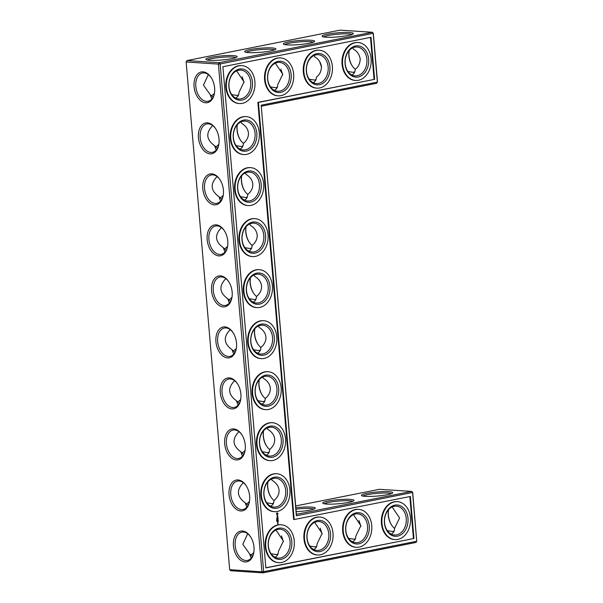 <?xml version="1.0" encoding="UTF-8"?>
<svg xmlns="http://www.w3.org/2000/svg" width="603" height="603" viewBox="0 0 603 603"><rect width="100%" height="100%" fill="white"/><g stroke="black" fill="none" stroke-linecap="round" stroke-linejoin="round"><path stroke-width="0.9" d="M319.582 61.348L321.52 67.106M347.931 71.493L353.418 72.398L354.828 71.621M351.79 74.938C353.984 74.011 355.107 72.149 355.159 69.36C358.37 67.076 360.059 63.571 360.217 58.838C359.237 54.172 356.976 50.969 353.433 49.212L352.8 47.803M352.386 66.142A15.655 10.093 -101.2 0 1 349.19 50.531A14.419 9.294 -101.2 0 0 349.16 50.622A14.419 9.294 -101.2 0 0 352.19 65.855A14.419 9.294 -101.2 0 0 355.303 69.239M351.948 34.522A14.457 1.877 -4.9 0 0 337.672 34.22A14.457 1.877 -4.9 0 0 323.66 36.949M313.063 82.634C315.256 81.707 316.379 79.845 316.424 77.056C319.635 74.78 321.324 71.275 321.489 66.534C320.51 61.868 318.248 58.664 314.698 56.908L314.073 55.506M309.196 79.189L314.683 80.093L316.1 79.325M229.675 569.699L261.921 571.81L218.399 64.091L186.146 61.981L186.968 60.571L219.221 62.682L372.292 32.261L340.039 30.15L186.968 60.571L186.146 61.981L229.675 569.699L230.708 570.74L262.961 572.85L263.669 571.682L416.733 541.26L412.693 492.455L411.653 491.415L379.408 489.304L295.666 505.947M240.725 399.374A14.457 10.899 -86.3 0 1 237.077 402.141M236.353 348.361A14.457 10.899 -86.3 0 1 232.705 351.127M231.974 297.339A14.457 10.899 -86.3 0 1 228.333 300.106M245.097 450.396A14.457 10.899 -86.3 0 1 241.449 453.162M249.469 501.41A14.457 10.899 -86.3 0 1 245.828 504.176M223.231 195.304A14.457 10.899 -86.3 0 1 219.582 198.078M227.602 246.326A14.457 10.899 -86.3 0 1 223.954 249.092M218.859 144.29A14.457 10.899 -86.3 0 1 215.211 147.057M253.81 552.469A14.457 10.899 -86.3 0 1 250.2 555.197M210.839 96.043A14.457 10.899 93.7 0 0 214.449 93.314M357.27 75.714A14.457 10.899 93.7 0 0 366.956 60.707A14.457 10.899 93.7 0 0 356.984 47.004A14.457 10.899 93.7 0 0 345.172 60.722A14.457 10.899 93.7 0 0 355.099 75.857A14.457 10.899 93.7 0 0 357.27 75.714M348.029 35.539A15.701 2.043 -4.9 0 0 353.26 33.806A15.701 2.043 -4.9 0 0 337.559 32.833A15.701 2.043 -4.9 0 0 322.243 36.466A15.701 2.043 -4.9 0 0 332.298 37.243A15.701 2.043 -4.9 0 0 348.029 35.539M318.535 83.41A14.457 10.899 93.7 0 0 328.22 68.403A14.457 10.899 93.7 0 0 318.256 54.7A14.457 10.899 93.7 0 0 306.437 68.418A14.457 10.899 93.7 0 0 316.364 83.561A14.457 10.899 93.7 0 0 318.535 83.41M313.213 42.218A14.457 1.877 -4.9 0 0 298.945 41.916A14.457 1.877 -4.9 0 0 284.925 44.645M280.847 69.043L282.784 74.802M261.401 106.181L376.664 83.274L377.493 81.865L373.325 33.301L220.14 63.956L263.669 571.682L261.921 571.81L262.961 572.85L416.032 542.429L416.733 541.26L412.573 492.689L411.653 491.415L296.39 514.321L296.375 515.784L261.174 105.193L296.39 514.321M240.544 140.28A15.701 10.115 78.8 0 1 237.333 124.685M244.916 191.294A15.701 10.115 78.8 0 1 241.705 175.699A14.457 9.316 78.8 0 0 241.682 175.737A14.457 9.316 78.8 0 0 244.72 191.008A14.457 9.316 78.8 0 0 247.848 194.407M249.288 242.316A15.701 10.115 78.8 0 1 246.077 226.713A14.457 9.316 78.8 0 0 246.062 226.751A14.457 9.316 78.8 0 0 249.092 242.022A14.457 9.316 78.8 0 0 252.22 245.421M253.667 293.329A15.701 10.115 78.8 0 1 250.449 277.734M258.039 344.351A15.701 10.115 78.8 0 1 254.828 328.748M262.411 395.364A15.701 10.115 78.8 0 1 259.2 379.769M266.782 446.386A15.701 10.115 78.8 0 1 263.571 430.783M271.162 497.4A15.701 10.115 78.8 0 1 267.943 481.805M296.163 511.706A15.701 2.043 -4.9 0 0 309.927 510.093A15.701 2.043 -4.9 0 0 315.158 508.352A15.701 2.043 -4.9 0 0 295.824 507.749M387.39 494.694A15.701 2.043 -4.9 0 0 392.621 492.96A15.701 2.043 -4.9 0 0 376.92 491.988A15.701 2.043 -4.9 0 0 361.612 495.621A15.701 2.043 -4.9 0 0 371.659 496.397A15.701 2.043 -4.9 0 0 387.39 494.694M348.662 502.389A15.701 2.043 -4.9 0 0 353.893 500.656A15.701 2.043 -4.9 0 0 338.185 499.691A15.701 2.043 -4.9 0 0 322.876 503.317A15.701 2.043 -4.9 0 0 332.924 504.1A15.701 2.043 -4.9 0 0 348.662 502.389M391.746 525.296A15.655 10.093 78.8 0 1 388.551 509.686A14.419 9.294 78.8 0 0 388.52 509.776A14.419 9.294 78.8 0 0 391.551 525.009A14.419 9.294 78.8 0 0 394.664 528.394M214.623 87.993A15.655 10.093 -101.2 0 0 211.05 77.395A15.655 10.093 -101.2 0 0 195.568 76.988A15.655 10.093 -101.2 0 0 200.188 100.219A15.655 10.093 -101.2 0 0 214.336 93.925A15.655 10.093 -101.2 0 0 214.623 87.993M219.025 139.007A15.701 10.115 78.8 0 1 218.738 144.961A15.701 10.115 78.8 0 1 204.553 151.27A15.701 10.115 78.8 0 1 199.925 127.979A15.701 10.115 78.8 0 1 215.444 128.386A15.701 10.115 78.8 0 1 219.025 139.007M223.396 190.028A15.701 10.115 78.8 0 1 223.11 195.983A15.701 10.115 78.8 0 1 208.924 202.291A15.701 10.115 78.8 0 1 204.296 178.993A15.701 10.115 78.8 0 1 219.816 179.4A15.701 10.115 78.8 0 1 223.396 190.028M227.776 241.042A15.701 10.115 78.8 0 1 227.482 246.996A15.701 10.115 78.8 0 1 213.296 253.305A15.701 10.115 78.8 0 1 208.668 230.014A15.701 10.115 78.8 0 1 224.188 230.421A15.701 10.115 78.8 0 1 227.776 241.042M232.147 292.063A15.701 10.115 78.8 0 1 231.861 298.018A15.701 10.115 78.8 0 1 217.675 304.319A15.701 10.115 78.8 0 1 213.04 281.028A15.701 10.115 78.8 0 1 228.56 281.435A15.701 10.115 78.8 0 1 232.147 292.063M236.519 343.077A15.701 10.115 78.8 0 1 236.233 349.031A15.701 10.115 78.8 0 1 222.047 355.34A15.701 10.115 78.8 0 1 217.419 332.049A15.701 10.115 78.8 0 1 232.939 332.449A15.701 10.115 78.8 0 1 236.519 343.077M240.891 394.091A15.701 10.115 78.8 0 1 240.605 400.045A15.701 10.115 78.8 0 1 226.419 406.354A15.701 10.115 78.8 0 1 221.791 383.063A15.701 10.115 78.8 0 1 237.311 383.47A15.701 10.115 78.8 0 1 240.891 394.091M245.27 445.112A15.701 10.115 78.8 0 1 244.976 451.067A15.701 10.115 78.8 0 1 230.791 457.375A15.701 10.115 78.8 0 1 226.163 434.085A15.701 10.115 78.8 0 1 241.682 434.484A15.701 10.115 78.8 0 1 245.27 445.112M249.642 496.126A15.701 10.115 78.8 0 1 249.356 502.08A15.701 10.115 78.8 0 1 235.17 508.389A15.701 10.115 78.8 0 1 230.534 485.098A15.701 10.115 78.8 0 1 246.054 485.505A15.701 10.115 78.8 0 1 249.642 496.126M253.991 547.147A15.655 10.093 78.8 0 1 253.697 553.079A15.655 10.093 78.8 0 1 239.549 559.373A15.655 10.093 78.8 0 1 234.936 536.142A15.655 10.093 78.8 0 1 250.411 536.549A15.655 10.093 78.8 0 1 253.991 547.147M270.566 50.938A15.701 2.043 -4.9 0 0 275.797 49.197A15.701 2.043 -4.9 0 0 260.089 48.232A15.701 2.043 -4.9 0 0 244.78 51.858A15.701 2.043 -4.9 0 0 254.828 52.642A15.701 2.043 -4.9 0 0 270.566 50.938M231.831 58.634A15.701 2.043 -4.9 0 0 237.062 56.901A15.701 2.043 -4.9 0 0 221.361 55.928A15.701 2.043 -4.9 0 0 206.045 59.554A15.701 2.043 -4.9 0 0 216.1 60.338A15.701 2.043 -4.9 0 0 231.831 58.634M309.294 43.235A15.701 2.043 -4.9 0 0 314.525 41.501A15.701 2.043 -4.9 0 0 298.824 40.537A15.701 2.043 -4.9 0 0 283.516 44.162A15.701 2.043 -4.9 0 0 293.563 44.946A15.701 2.043 -4.9 0 0 309.294 43.235M234.582 380.674C227.459 387.978 228.085 394.679 236.451 400.761L239.338 403.354M230.21 329.653C223.087 336.964 223.705 343.657 232.08 349.74L234.966 352.34M225.839 278.639C218.708 285.943 219.334 292.643 227.708 298.726L230.595 301.319M283.418 541.652L281.48 535.894M238.961 431.688C231.831 438.999 232.457 445.692 240.823 451.775L243.718 454.376M243.333 482.702C236.21 490.013 236.828 496.706 245.202 502.796L248.089 505.389M322.153 533.957L320.216 528.198M217.088 176.604C209.965 183.907 210.59 190.608 218.957 196.691L221.844 199.284M221.467 227.617C214.336 234.929 214.962 241.622 223.329 247.705L226.215 250.305M212.716 125.582C205.593 132.894 206.211 139.587 214.585 145.67L217.472 148.27M251.187 558.19L249.567 553.788L252.423 556.403M249.567 553.788L242.79 544.283L247.697 533.761M360.88 526.261L358.943 520.502M242.12 76.739L244.057 82.498M208.337 74.606L203.43 85.113L210.206 94.633L213.063 97.249M358.182 76.996A15.701 11.834 93.7 0 0 366.39 51.7A15.701 11.834 93.7 0 0 345.994 55.755A15.701 11.834 93.7 0 0 358.182 76.996M274.327 90.337C276.521 89.402 277.644 87.541 277.697 84.752L282.754 74.237L275.337 63.202M270.468 86.885L275.948 87.789L277.365 87.02M319.454 84.691A15.701 11.834 93.7 0 0 327.655 59.403A15.701 11.834 93.7 0 0 307.259 63.451A15.701 11.834 93.7 0 0 319.454 84.691M261.174 105.193L377.372 82.106L373.212 33.534L372.292 32.261L373.325 33.301M243.469 143.386A14.457 9.316 78.8 0 1 240.348 139.986A14.457 9.316 78.8 0 1 237.311 124.715A14.457 9.316 78.8 0 1 237.311 124.7M256.592 296.442A14.457 9.316 78.8 0 1 253.464 293.043A14.457 9.316 78.8 0 1 250.433 277.772A14.457 9.316 78.8 0 1 250.433 277.749M260.963 347.456A14.457 9.316 78.8 0 1 257.843 344.057A14.457 9.316 78.8 0 1 254.805 328.786A14.457 9.316 78.8 0 1 254.813 328.771M265.343 398.477A14.457 9.316 78.8 0 1 262.215 395.071A14.457 9.316 78.8 0 1 259.177 379.8A14.457 9.316 78.8 0 1 259.184 379.784M269.714 449.491A14.457 9.316 78.8 0 1 266.586 446.092A14.457 9.316 78.8 0 1 263.556 430.821A14.457 9.316 78.8 0 1 263.556 430.806M274.086 500.505A14.457 9.316 78.8 0 1 270.958 497.106A14.457 9.316 78.8 0 1 267.928 481.835A14.457 9.316 78.8 0 1 267.928 481.82M412.693 492.455L296.375 515.784M313.846 509.075A14.457 1.877 -4.9 0 0 295.945 509.143M391.309 493.676A14.457 1.877 -4.9 0 0 377.041 493.375A14.457 1.877 -4.9 0 0 363.021 496.103M352.582 501.372A14.457 1.877 -4.9 0 0 338.306 501.07A14.457 1.877 -4.9 0 0 324.293 503.799M218.399 64.091L219.221 62.682L220.14 63.956L218.399 64.091M211.254 77.704A14.419 9.294 -101.2 0 0 202.472 72.993A14.419 9.294 -101.2 0 0 196.171 88.943A14.419 9.294 -101.2 0 0 208.095 101.274A14.419 9.294 -101.2 0 0 214.404 93.563M218.806 144.599A14.457 9.316 78.8 0 1 212.475 152.333A14.457 9.316 78.8 0 1 200.52 139.964A14.457 9.316 78.8 0 1 206.837 123.969A14.457 9.316 78.8 0 1 215.64 128.695M223.178 195.613A14.457 9.316 78.8 0 1 216.846 203.347A14.457 9.316 78.8 0 1 204.892 190.985A14.457 9.316 78.8 0 1 211.208 174.983A14.457 9.316 78.8 0 1 220.02 179.709M227.55 246.635A14.457 9.316 78.8 0 1 221.226 254.368A14.457 9.316 78.8 0 1 209.264 241.999A14.457 9.316 78.8 0 1 215.588 226.004A14.457 9.316 78.8 0 1 224.391 230.73M231.929 297.648A14.457 9.316 78.8 0 1 225.597 305.382A14.457 9.316 78.8 0 1 213.635 293.02A14.457 9.316 78.8 0 1 219.959 277.018A14.457 9.316 78.8 0 1 228.763 281.744M236.301 348.67A14.457 9.316 78.8 0 1 229.969 356.403A14.457 9.316 78.8 0 1 218.015 344.034A14.457 9.316 78.8 0 1 224.331 328.04A14.457 9.316 78.8 0 1 233.135 332.766M240.672 399.683A14.457 9.316 78.8 0 1 234.341 407.417A14.457 9.316 78.8 0 1 222.386 395.055A14.457 9.316 78.8 0 1 228.71 379.053A14.457 9.316 78.8 0 1 237.514 383.779M245.044 450.705A14.457 9.316 78.8 0 1 238.72 458.438A14.457 9.316 78.8 0 1 226.758 446.069A14.457 9.316 78.8 0 1 233.082 430.067A14.457 9.316 78.8 0 1 241.886 434.793M249.423 501.719A14.457 9.316 78.8 0 1 243.092 509.452A14.457 9.316 78.8 0 1 231.13 497.083A14.457 9.316 78.8 0 1 237.454 481.088A14.457 9.316 78.8 0 1 246.258 485.814M253.765 552.717A14.419 9.294 78.8 0 1 247.456 560.428A14.419 9.294 78.8 0 1 235.532 548.097A14.419 9.294 78.8 0 1 241.833 532.148A14.419 9.294 78.8 0 1 250.614 536.858M274.486 49.921A14.457 1.877 -4.9 0 0 260.21 49.612A14.457 1.877 -4.9 0 0 246.197 52.34M235.75 57.617A14.457 1.877 -4.9 0 0 221.474 57.315A14.457 1.877 -4.9 0 0 207.462 60.044M261.838 404.131C264.024 403.211 265.147 401.357 265.207 398.591C268.84 395.478 270.536 391.965 270.295 388.038C269.865 384.126 267.589 380.908 263.473 378.382L262.848 377.003M264.853 400.897L263.466 401.628L258.016 400.739M236.451 400.761L238.072 405.178M266.209 455.152C268.395 454.225 269.518 452.378 269.579 449.604C273.212 446.499 274.915 442.979 274.666 439.052C274.237 435.14 271.968 431.929 267.845 429.404L267.219 428.017M232.08 349.74L233.7 354.165M260.473 349.883L259.094 350.614L253.644 349.725M257.466 353.117C259.652 352.19 260.767 350.343 260.828 347.569C264.468 344.464 266.164 340.944 265.915 337.017C265.493 333.105 263.217 329.894 259.102 327.369L258.476 325.982M227.708 298.726L229.321 303.143M256.102 298.869L254.722 299.593L249.265 298.711M253.094 302.103C255.273 301.176 256.396 299.322 256.456 296.555C260.097 293.442 261.792 289.93 261.544 286.003C261.122 282.091 258.845 278.872 254.722 276.355L254.097 274.968M223.329 247.705L224.949 252.129M251.73 247.848L250.351 248.579L244.893 247.69M248.715 251.082C250.901 250.155 252.024 248.308 252.084 245.534C255.717 242.429 257.413 238.909 257.172 234.982C256.742 231.077 254.474 227.859 250.351 225.334L249.725 223.947M314.698 522.356L322.115 533.391L317.057 543.906C317.005 546.695 315.882 548.557 313.696 549.491M316.726 546.175L315.316 546.944L309.829 546.039M275.97 530.052L283.387 541.087L278.322 551.602C278.277 554.398 277.154 556.252 274.96 557.187M277.998 553.871L276.581 554.639L271.094 553.735M269.224 451.918L267.845 452.649L262.388 451.76M240.823 451.775L242.444 456.2M270.589 506.166C272.767 505.239 273.89 503.392 273.95 500.618C277.591 497.513 279.287 493.993 279.038 490.073C278.616 486.161 276.34 482.943 272.217 480.418L271.591 479.038M273.596 502.932L272.217 503.663L266.76 502.774M245.202 502.796L246.815 507.213M353.433 514.66L360.85 525.688L355.793 536.21C355.74 538.999 354.617 540.861 352.423 541.788M355.461 538.479L354.044 539.248L348.564 538.343M244.343 200.068C246.529 199.141 247.652 197.294 247.712 194.52C251.345 191.407 253.041 187.895 252.8 183.968C252.371 180.056 250.094 176.837 245.979 174.32L245.353 172.933M247.358 196.834L245.971 197.565L240.522 196.676M218.957 196.691L220.577 201.116M214.585 145.67L216.206 150.094M242.979 145.813L241.599 146.544L236.15 145.655M239.971 149.047C242.157 148.119 243.273 146.273 243.333 143.499C246.974 140.393 248.67 136.873 248.421 132.954C247.999 129.042 245.722 125.823 241.599 123.298L240.981 121.912M210.206 94.633L211.819 99.035M231.733 94.581L237.22 95.485L238.637 94.716M235.6 98.033C237.793 97.098 238.909 95.244 238.961 92.447L244.027 81.933L236.602 70.898M392.161 506.957L399.585 517.992L394.52 528.514C394.475 531.303 393.352 533.165 391.159 534.092M394.196 530.776L392.779 531.552L387.292 530.648M358.461 80.259A19.002 14.321 93.7 0 0 371.199 60.526A19.002 14.321 93.7 0 0 358.092 42.519A19.002 14.321 93.7 0 0 342.564 60.549A19.002 14.321 93.7 0 0 355.612 80.448A19.002 14.321 93.7 0 0 358.461 80.259M279.8 91.113A14.457 10.899 93.7 0 0 289.493 76.099A14.457 10.899 93.7 0 0 279.521 62.395A14.457 10.899 93.7 0 0 267.702 76.114A14.457 10.899 93.7 0 0 277.636 91.257A14.457 10.899 93.7 0 0 279.8 91.113M319.733 87.955A19.002 14.321 93.7 0 0 332.464 68.229A19.002 14.321 93.7 0 0 319.364 50.215A19.002 14.321 93.7 0 0 303.829 68.245A19.002 14.321 93.7 0 0 316.884 88.144A19.002 14.321 93.7 0 0 319.733 87.955M222.899 66.729L371.011 37.296L374.614 79.332L258.416 102.427L294.174 519.537L410.372 496.45L413.975 538.487L265.863 567.92L222.899 66.729M276.935 388.468A14.457 10.899 -86.3 0 1 265.147 405.058A14.457 10.899 -86.3 0 1 255.212 389.915A14.457 10.899 -86.3 0 1 267.031 376.197A14.457 10.899 -86.3 0 1 276.935 388.468M281.307 439.489A14.457 10.899 -86.3 0 1 269.518 456.072A14.457 10.899 -86.3 0 1 259.584 440.929A14.457 10.899 -86.3 0 1 271.403 427.21A14.457 10.899 -86.3 0 1 281.307 439.489M272.556 337.454A14.457 10.899 -86.3 0 1 260.767 354.036A14.457 10.899 -86.3 0 1 250.84 338.901A14.457 10.899 -86.3 0 1 262.659 325.183A14.457 10.899 -86.3 0 1 272.556 337.454M268.184 286.44A14.457 10.899 -86.3 0 1 256.396 303.023A14.457 10.899 -86.3 0 1 246.469 287.88A14.457 10.899 -86.3 0 1 258.28 274.161A14.457 10.899 -86.3 0 1 268.184 286.44M263.812 235.419A14.457 10.899 -86.3 0 1 252.024 252.001A14.457 10.899 -86.3 0 1 242.089 236.866A14.457 10.899 -86.3 0 1 253.908 223.148A14.457 10.899 -86.3 0 1 263.812 235.419M328.786 533.821A14.457 10.899 -86.3 0 1 316.997 550.411A14.457 10.899 -86.3 0 1 307.07 535.268A14.457 10.899 -86.3 0 1 318.881 521.55A14.457 10.899 -86.3 0 1 328.786 533.821M367.521 526.125A14.457 10.899 -86.3 0 1 355.732 542.715A14.457 10.899 -86.3 0 1 345.798 527.572A14.457 10.899 -86.3 0 1 357.617 513.854A14.457 10.899 -86.3 0 1 367.521 526.125M290.051 541.524A14.457 10.899 -86.3 0 1 278.262 558.107A14.457 10.899 -86.3 0 1 268.335 542.964A14.457 10.899 -86.3 0 1 280.154 529.246A14.457 10.899 -86.3 0 1 290.051 541.524M285.679 490.503A14.457 10.899 -86.3 0 1 273.89 507.093A14.457 10.899 -86.3 0 1 263.963 491.95A14.457 10.899 -86.3 0 1 275.775 478.232A14.457 10.899 -86.3 0 1 285.679 490.503M406.249 518.429A14.457 10.899 -86.3 0 1 394.46 535.012A14.457 10.899 -86.3 0 1 384.533 519.876A14.457 10.899 -86.3 0 1 396.352 506.158A14.457 10.899 -86.3 0 1 406.249 518.429M259.441 184.405A14.457 10.899 -86.3 0 1 247.652 200.987A14.457 10.899 -86.3 0 1 237.718 185.845A14.457 10.899 -86.3 0 1 249.536 172.126A14.457 10.899 -86.3 0 1 259.441 184.405M255.061 133.384A14.457 10.899 -86.3 0 1 243.273 149.966A14.457 10.899 -86.3 0 1 233.346 134.831A14.457 10.899 -86.3 0 1 245.165 121.113A14.457 10.899 -86.3 0 1 255.061 133.384M241.072 98.809A14.457 10.899 93.7 0 0 250.758 83.794A14.457 10.899 93.7 0 0 240.785 70.091A14.457 10.899 93.7 0 0 228.974 83.809A14.457 10.899 93.7 0 0 238.901 98.952A14.457 10.899 93.7 0 0 241.072 98.809M355.348 80.425A19.002 14.321 -86.3 0 1 355.077 80.41A19.002 14.321 -86.3 0 1 342.022 60.511A19.002 14.321 -86.3 0 1 357.549 42.481A19.002 14.321 -86.3 0 1 357.82 42.504M280.719 92.387A15.701 11.834 93.7 0 0 288.92 67.099A15.701 11.834 93.7 0 0 268.531 71.154A15.701 11.834 93.7 0 0 280.719 92.387M316.613 88.121A19.002 14.321 -86.3 0 1 316.341 88.113A19.002 14.321 -86.3 0 1 303.286 68.214A19.002 14.321 -86.3 0 1 318.821 50.185A19.002 14.321 -86.3 0 1 319.093 50.2M413.975 538.487L265.855 567.777M409.844 496.555L413.439 538.449M294.174 519.537L293.638 519.507L257.873 102.389L258.416 102.427M374.614 79.332L257.873 102.389M370.483 37.401L374.071 79.294M278.676 388.34A15.701 11.834 -86.3 0 1 262.162 405.284A15.701 11.834 -86.3 0 1 259.863 378.42A15.701 11.834 -86.3 0 1 278.676 388.34M283.048 439.353A15.701 11.834 -86.3 0 1 266.541 456.298A15.701 11.834 -86.3 0 1 264.235 429.434A15.701 11.834 -86.3 0 1 283.048 439.353M274.297 337.318A15.701 11.834 -86.3 0 1 257.79 354.262A15.701 11.834 -86.3 0 1 255.491 327.399A15.701 11.834 -86.3 0 1 274.297 337.318M269.925 286.304A15.701 11.834 -86.3 0 1 253.418 303.249A15.701 11.834 -86.3 0 1 251.112 276.385A15.701 11.834 -86.3 0 1 269.925 286.304M265.554 235.291A15.701 11.834 -86.3 0 1 249.047 252.227A15.701 11.834 -86.3 0 1 246.74 225.364A15.701 11.834 -86.3 0 1 265.554 235.291M330.527 533.693A15.701 11.834 -86.3 0 1 314.02 550.637A15.701 11.834 -86.3 0 1 311.713 523.773A15.701 11.834 -86.3 0 1 330.527 533.693M369.262 525.997A15.701 11.834 -86.3 0 1 352.747 542.934A15.701 11.834 -86.3 0 1 350.449 516.078A15.701 11.834 -86.3 0 1 369.262 525.997M291.799 541.388A15.701 11.834 -86.3 0 1 275.285 558.333A15.701 11.834 -86.3 0 1 272.986 531.469A15.701 11.834 -86.3 0 1 291.799 541.388M287.42 490.375A15.701 11.834 -86.3 0 1 270.913 507.311A15.701 11.834 -86.3 0 1 268.606 480.455A15.701 11.834 -86.3 0 1 287.42 490.375M407.99 518.301A15.701 11.834 -86.3 0 1 391.483 535.238A15.701 11.834 -86.3 0 1 389.176 508.374A15.701 11.834 -86.3 0 1 407.99 518.301M261.182 184.269A15.701 11.834 -86.3 0 1 244.667 201.214A15.701 11.834 -86.3 0 1 242.368 174.35A15.701 11.834 -86.3 0 1 261.182 184.269M256.803 133.255A15.701 11.834 -86.3 0 1 240.296 150.192A15.701 11.834 -86.3 0 1 237.989 123.329A15.701 11.834 -86.3 0 1 256.803 133.255M241.984 100.083A15.701 11.834 93.7 0 0 250.192 74.795A15.701 11.834 93.7 0 0 229.796 78.85A15.701 11.834 93.7 0 0 241.984 100.083M394.709 539.579A19.002 14.321 -86.3 0 1 394.437 539.564A19.002 14.321 -86.3 0 1 381.382 519.665A19.002 14.321 -86.3 0 1 396.917 501.636A19.002 14.321 -86.3 0 1 397.189 501.658M355.974 547.275A19.002 14.321 -86.3 0 1 355.702 547.26A19.002 14.321 -86.3 0 1 342.655 527.369A19.002 14.321 -86.3 0 1 358.182 509.339A19.002 14.321 -86.3 0 1 358.453 509.354M317.246 554.979A19.002 14.321 -86.3 0 1 316.974 554.964A19.002 14.321 -86.3 0 1 303.92 535.065A19.002 14.321 -86.3 0 1 319.454 517.035A19.002 14.321 -86.3 0 1 319.718 517.057M278.511 562.674A19.002 14.321 -86.3 0 1 278.239 562.659A19.002 14.321 -86.3 0 1 265.192 542.76A19.002 14.321 -86.3 0 1 280.719 524.731A19.002 14.321 -86.3 0 1 280.99 524.753M278.043 523.321L277.576 523.917L278.043 523.321M277.998 522.778L277.983 523.276L277.576 522.922L277.998 522.778M277.991 522.665L277.523 522.319L278.028 522.597M278.262 520.834L278.269 521.527L278.171 520.917L277.885 521.482L277.508 521.045L277.516 521.678L277.455 520.932L278.104 520.804M278.171 520.389L277.38 520.615L278.171 520.389M278.149 519.5L277.772 520.148L277.297 519.673L277.991 519.469M276.777 521.399L277.161 521.256L276.777 521.399M276.739 520.947L277.124 520.804L276.739 520.947M276.702 520.487L277.086 520.351L276.702 520.487M278.021 518.294L277.553 518.784L278.073 519.198L277.267 519.289L277.893 519.108L277.418 518.814L277.825 518.346L277.229 518.331L277.983 518.188L277.433 518.761L278.089 519.077M276.641 519.922L277.056 519.839L276.641 519.922M276.935 519.175L276.558 518.851L276.935 519.175M276.913 518.331L276.551 518.753L276.913 518.331M277.9 517.216L277.968 517.962L277.862 517.351L277.576 517.909L277.207 517.48L277.214 518.113L277.146 517.366L277.9 517.216M277.802 516.56L277.885 517.05L277.048 516.779L277.802 516.56M277.418 515.309L277.749 516.032L277.493 515.422L277.116 516.213L277.418 515.309M277.757 513.281L277.975 514.05L277.033 514.834L276.46 513.801L277.003 512.867L277.757 513.281L277.229 512.814M274.139 511.653A19.002 14.321 -86.3 0 1 273.868 511.645A19.002 14.321 -86.3 0 1 260.813 491.747A19.002 14.321 -86.3 0 1 276.347 473.717A19.002 14.321 -86.3 0 1 276.619 473.732M269.767 460.639A19.002 14.321 -86.3 0 1 269.496 460.624A19.002 14.321 -86.3 0 1 256.441 440.725A19.002 14.321 -86.3 0 1 271.968 422.695A19.002 14.321 -86.3 0 1 272.239 422.718M265.388 409.625A19.002 14.321 -86.3 0 1 265.116 409.61A19.002 14.321 -86.3 0 1 252.069 389.711A19.002 14.321 -86.3 0 1 267.596 371.682A19.002 14.321 -86.3 0 1 267.868 371.704M261.016 358.604A19.002 14.321 -86.3 0 1 260.745 358.589A19.002 14.321 -86.3 0 1 247.697 338.69A19.002 14.321 -86.3 0 1 263.225 320.66A19.002 14.321 -86.3 0 1 263.496 320.683M256.644 307.59A19.002 14.321 -86.3 0 1 256.373 307.575A19.002 14.321 -86.3 0 1 243.318 287.676A19.002 14.321 -86.3 0 1 258.853 269.647A19.002 14.321 -86.3 0 1 259.124 269.669M252.265 256.569A19.002 14.321 -86.3 0 1 251.994 256.554A19.002 14.321 -86.3 0 1 238.946 236.655A19.002 14.321 -86.3 0 1 254.474 218.625A19.002 14.321 -86.3 0 1 254.745 218.648M277.877 95.824A19.002 14.321 -86.3 0 1 277.606 95.809A19.002 14.321 -86.3 0 1 264.559 75.91A19.002 14.321 -86.3 0 1 280.086 57.88A19.002 14.321 -86.3 0 1 280.357 57.903M247.893 205.555A19.002 14.321 -86.3 0 1 247.622 205.54A19.002 14.321 -86.3 0 1 234.575 185.641A19.002 14.321 -86.3 0 1 250.102 167.611A19.002 14.321 -86.3 0 1 250.373 167.634M243.522 154.534A19.002 14.321 -86.3 0 1 243.25 154.519A19.002 14.321 -86.3 0 1 230.195 134.627A19.002 14.321 -86.3 0 1 245.73 116.598A19.002 14.321 -86.3 0 1 246.001 116.613M239.15 103.52A19.002 14.321 -86.3 0 1 238.878 103.505A19.002 14.321 -86.3 0 1 225.824 83.606A19.002 14.321 -86.3 0 1 241.358 65.576A19.002 14.321 -86.3 0 1 241.63 65.599M280.998 95.651A19.002 14.321 93.7 0 0 293.736 75.925A19.002 14.321 93.7 0 0 280.629 57.918A19.002 14.321 93.7 0 0 265.101 75.948A19.002 14.321 93.7 0 0 278.149 95.839A19.002 14.321 93.7 0 0 280.998 95.651M281.156 387.85A19.002 14.321 -86.3 0 1 265.659 409.641A19.002 14.321 -86.3 0 1 252.612 389.742A19.002 14.321 -86.3 0 1 268.139 371.712A19.002 14.321 -86.3 0 1 281.156 387.85M285.528 438.863A19.002 14.321 -86.3 0 1 270.031 460.662A19.002 14.321 -86.3 0 1 256.984 440.763A19.002 14.321 -86.3 0 1 272.511 422.733A19.002 14.321 -86.3 0 1 285.528 438.863M276.777 336.828A19.002 14.321 -86.3 0 1 261.287 358.627A19.002 14.321 -86.3 0 1 248.232 338.728A19.002 14.321 -86.3 0 1 263.767 320.698A19.002 14.321 -86.3 0 1 276.777 336.828M272.405 285.814A19.002 14.321 -86.3 0 1 256.916 307.605A19.002 14.321 -86.3 0 1 243.861 287.714A19.002 14.321 -86.3 0 1 259.396 269.684A19.002 14.321 -86.3 0 1 272.405 285.814M268.034 234.793A19.002 14.321 -86.3 0 1 252.536 256.592A19.002 14.321 -86.3 0 1 239.489 236.693A19.002 14.321 -86.3 0 1 255.016 218.663A19.002 14.321 -86.3 0 1 268.034 234.793M333.007 533.203A19.002 14.321 -86.3 0 1 317.517 554.994A19.002 14.321 -86.3 0 1 304.462 535.102A19.002 14.321 -86.3 0 1 319.989 517.072A19.002 14.321 -86.3 0 1 333.007 533.203M371.742 525.499A19.002 14.321 -86.3 0 1 356.245 547.298A19.002 14.321 -86.3 0 1 343.197 527.399A19.002 14.321 -86.3 0 1 358.725 509.369A19.002 14.321 -86.3 0 1 371.742 525.499M294.272 540.899A19.002 14.321 -86.3 0 1 278.782 562.697A19.002 14.321 -86.3 0 1 265.727 542.798A19.002 14.321 -86.3 0 1 281.262 524.768A19.002 14.321 -86.3 0 1 294.272 540.899M289.9 489.877A19.002 14.321 -86.3 0 1 274.41 511.676A19.002 14.321 -86.3 0 1 261.355 491.777A19.002 14.321 -86.3 0 1 276.89 473.747A19.002 14.321 -86.3 0 1 289.9 489.877M410.47 517.804A19.002 14.321 -86.3 0 1 394.98 539.602A19.002 14.321 -86.3 0 1 381.925 519.703A19.002 14.321 -86.3 0 1 397.46 501.673A19.002 14.321 -86.3 0 1 410.47 517.804M263.662 183.779A19.002 14.321 -86.3 0 1 248.165 205.578A19.002 14.321 -86.3 0 1 235.117 185.679A19.002 14.321 -86.3 0 1 250.644 167.649A19.002 14.321 -86.3 0 1 263.662 183.779M259.282 132.758A19.002 14.321 -86.3 0 1 243.793 154.556A19.002 14.321 -86.3 0 1 230.738 134.657A19.002 14.321 -86.3 0 1 246.273 116.628A19.002 14.321 -86.3 0 1 259.282 132.758M242.27 103.354A19.002 14.321 93.7 0 0 255.001 83.621A19.002 14.321 93.7 0 0 241.901 65.614A19.002 14.321 93.7 0 0 226.366 83.644A19.002 14.321 93.7 0 0 239.421 103.543A19.002 14.321 93.7 0 0 242.27 103.354M277.546 523.886L277.953 523.803M277.403 520.638L278.051 520.51M277.29 519.311L277.938 519.183M277.214 518.429L277.825 518.346M277.109 517.464L277.486 517.427M277.071 516.801L277.81 516.688M277.274 514.336L276.717 513.899L277.184 513.334L276.898 514.095L277.531 514.133L277.184 513.334M358.092 42.519L357.549 42.481M355.612 80.448L355.077 80.41M319.364 50.215L318.821 50.185M316.884 88.144L316.341 88.113M397.46 501.673L396.917 501.636M394.98 539.602L394.437 539.564M358.725 509.369L358.182 509.339M356.245 547.298L355.702 547.26M319.989 517.072L319.454 517.035M317.517 554.994L316.974 554.964M281.262 524.768L280.719 524.731M278.782 562.697L278.239 562.659M276.89 473.747L276.347 473.717M274.41 511.676L273.868 511.645M272.511 422.733L271.968 422.695M270.031 460.662L269.496 460.624M268.139 371.712L267.596 371.682M265.659 409.641L265.116 409.61M263.767 320.698L263.225 320.66M261.287 358.627L260.745 358.589M259.396 269.684L258.853 269.647M256.916 307.605L256.373 307.575M255.016 218.663L254.474 218.625M252.536 256.592L251.994 256.554M280.629 57.918L280.086 57.88M278.149 95.839L277.606 95.809M250.644 167.649L250.102 167.611M248.165 205.578L247.622 205.54M246.273 116.628L245.73 116.598M243.793 154.556L243.25 154.519M241.901 65.614L241.358 65.576M239.421 103.543L238.878 103.505"/></g></svg>
